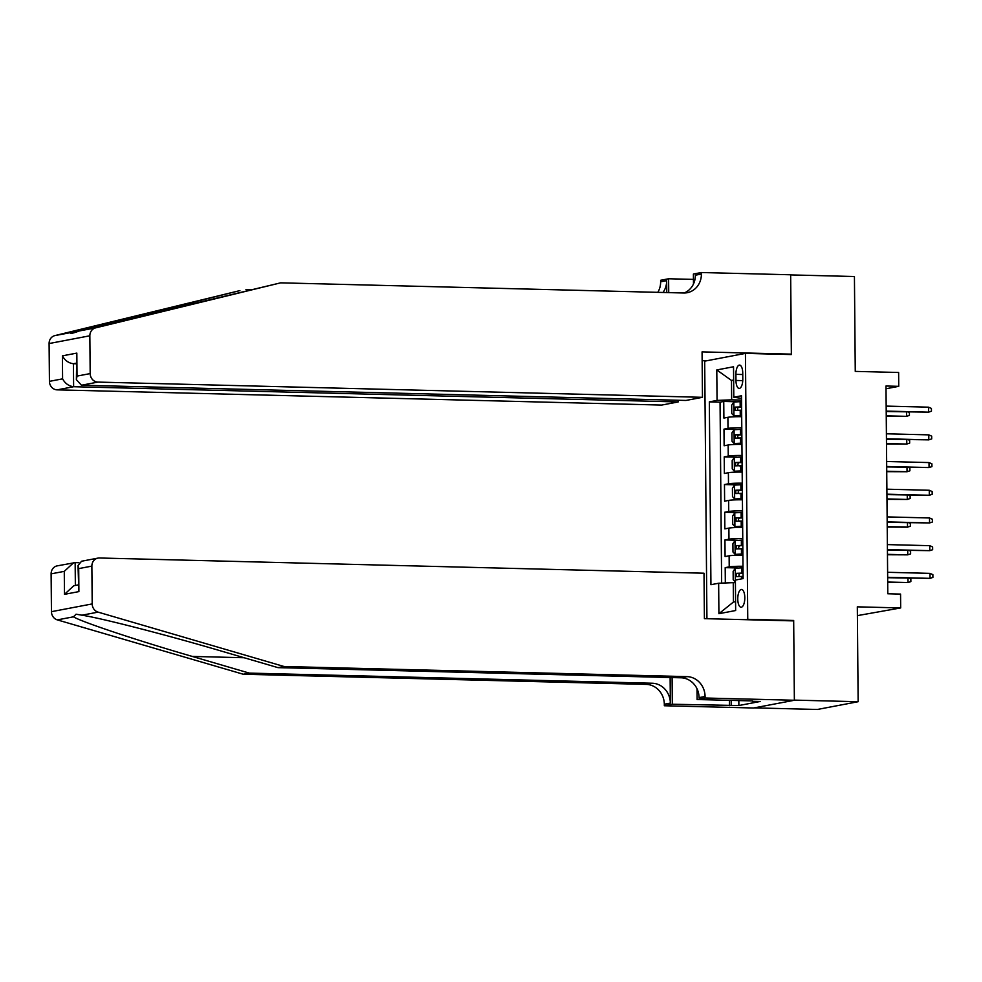 <?xml version="1.0" encoding="UTF-8"?>
<svg xmlns="http://www.w3.org/2000/svg" width="982" height="982" viewBox="0 0 982 982"><rect width="100%" height="100%" fill="white"/><g stroke="black" fill="none" stroke-linecap="round" stroke-linejoin="round"><path stroke-width="1.47" d="M744.81 597.682A8.887 3.523 -88.6 0 0 741.508 589.458A8.887 3.523 -88.6 0 0 737.764 599.02A8.887 3.523 -88.6 0 0 741.066 607.244A8.887 3.523 -88.6 0 0 744.81 597.682M857.396 615.628L900.678 607.932L900.555 594.085L887.802 593.766L885.985 386.012L898.739 386.331L898.628 372.485L855.261 371.392L854.426 276.519L790.657 274.911L791.357 354.551L745.436 353.397L747.756 619.323L745.829 619.691M754.262 707.875L817.38 709.47L858.145 701.713L794.364 700.117L793.677 620.477L747.756 619.323M745.436 353.397L704.683 361.155L706.93 618.709M741.692 416.712A11.109 0.872 179.5 0 0 727.908 417.301L723.894 418.074L723.746 401.454L736.205 401.761M741.791 427.784A11.109 0.872 179.5 0 0 728.006 428.385L723.979 429.146L736.451 429.465M723.979 429.146L724.127 445.767L728.153 445.006A11.109 0.872 179.5 0 1 741.926 444.404M742.171 472.109A11.109 0.872 179.5 0 0 728.399 472.71L724.372 473.471L724.225 456.851L736.696 457.17M742.417 499.813A11.109 0.872 179.5 0 0 728.632 500.403L724.618 501.176L724.471 484.556L736.93 484.863M742.65 527.506A11.109 0.872 179.5 0 0 728.877 528.107L724.851 528.868L724.716 512.248L737.175 512.567M742.895 555.211A11.109 0.872 179.5 0 0 729.123 555.812L725.097 556.573L724.949 539.953L737.421 540.26M735.911 374.351L735.96 380.451A8.617 3.412 -88.6 0 0 739.164 388.406A8.617 3.412 -88.6 0 0 742.797 379.15L742.748 373.062A8.617 3.412 -88.6 0 0 739.544 365.095A8.617 3.412 -88.6 0 0 735.911 374.351L742.76 374.523M733.652 380.5L731.492 380.451L731.664 399.834L717.056 400.411L709.335 401.883L710.931 584.707L718.652 583.234L718.91 613.701L735.653 610.522L735.395 580.055L743.104 578.582L741.508 395.771L733.799 397.231L741.533 398.373M717.056 400.411L716.786 369.944L733.529 366.765L733.799 397.231M723.746 401.454L720.052 402.154L721.635 583.124M742.993 566.283A11.109 0.872 -0.5 0 0 729.221 566.884L725.195 567.645L725.33 582.977M724.949 539.953L728.975 539.192A11.109 0.872 -0.5 0 1 742.748 538.59M724.716 512.248L728.73 511.487A11.109 0.872 -0.5 0 1 742.515 510.885M724.471 484.556L728.484 483.782A11.109 0.872 -0.5 0 1 742.269 483.193M724.225 456.851L728.251 456.09A11.109 0.872 -0.5 0 1 742.024 455.488M741.545 400.079L731.664 399.834M900.678 607.932L857.311 606.839L858.145 701.713M886.01 388.762L898.739 386.331M733.64 380.034L731.492 380.451L716.786 369.944M735.408 582.707L733.259 582.657L733.431 602.04L735.579 601.635M720.052 402.154L709.335 401.883M725.195 567.645L737.666 567.964M718.652 583.234L733.259 582.657M718.91 613.701L733.431 602.04M793.677 620.477L791.75 620.845M886.218 411.519L928.579 412.158L886.206 411.09M928.542 407.174L931.427 408.438L931.452 411.213L928.579 412.158L928.542 407.174L886.169 406.106M741.557 401.601L733.873 402.006L731.688 405.198L731.762 413.508L733.996 415.865L741.68 415.447M733.996 415.865L741.68 415.73M741.606 406.867L735.052 407.125L735.088 410.451L741.631 410.194M738.759 410.537C737.028 409.568 737.016 408.463 738.722 407.223L741.606 407.149M886.255 416.258L906.558 416.343L886.255 415.828M908.104 412.072L909.393 412.636L909.418 415.398L906.558 416.343L906.509 412.023M678.169 400.251L678.181 401.933L661.708 405.075L57.152 389.854A8.335 7.623 -100.8 0 1 49.431 381.347L49.1 343.54A8.335 7.623 -100.8 0 1 54.845 335.611L239.915 290.598L70.962 332.554C69.624 334.015 72.472 333.475 79.493 330.922L280.668 282.841L683.705 292.992A19.456 17.799 79.2 0 0 687.167 292.71A19.456 17.799 79.2 0 0 701.394 274.052L701.381 272.53L790.657 274.776L791.357 354.134L702.069 351.887L702.461 397.317L97.918 382.096L81.445 385.226L686.001 400.447L702.461 397.317M54.845 335.611L70.962 332.554L71.158 333.401M789.418 354.502L791.357 354.134M251.613 289.592L245.942 289.457M49.431 381.347L62.59 378.843L62.394 355.852L76.829 353.103L77.026 376.094L90.184 373.59L89.853 335.783L49.1 343.54M79.493 330.922L95.61 327.865L280.668 282.841M693.476 283.982L693.39 274.052L701.381 272.53M657.817 292.341A19.456 17.799 79.2 0 0 660.628 281.809L660.616 280.287L668.607 278.765L668.73 292.611M693.439 279.391L668.607 278.765M706.61 360.787L702.142 360.676M678.181 401.933L73.625 386.712L57.152 389.854M663.01 292.476A19.456 17.799 79.2 0 0 666.668 280.656L666.766 292.562M95.61 327.865A8.335 7.623 79.2 0 0 89.853 335.783M90.184 373.59A8.335 7.623 79.2 0 0 97.918 382.096M684.098 293.004A19.456 17.799 79.2 0 0 695.366 275.205L701.394 274.052M76.228 363.794L73.417 363.721L73.625 386.712C68.789 386.11 65.119 383.483 62.59 378.843M62.394 355.852C64.922 360.492 68.593 363.119 73.417 363.721L76.228 363.193M76.829 353.103L76.375 379.666L81.445 385.226M77.026 376.094L76.375 379.666M284.019 666.496L277.98 667.637L220.975 650.968C166.78 634.986 101.134 618.095 81.972 615.198L76.068 614.204L73.454 616.819C81.383 621.852 137.492 640.559 192.276 656.43L249.293 673.1L652.33 683.239A19.456 17.799 -100.8 0 1 670.35 703.087L664.323 704.229L664.335 705.751L753.611 707.997L794.377 700.252L793.677 620.894L704.401 618.648L704.008 573.218L99.452 557.997A8.335 7.623 79.2 0 0 97.967 558.107A8.335 7.623 79.2 0 0 91.866 566.111L92.198 603.918A8.335 7.623 79.2 0 0 98.09 612.13L284.019 666.496L687.056 676.635A19.456 17.799 -100.8 0 1 705.076 696.483L705.088 698.006L794.377 700.252M78.928 562.711L75.16 562.612L75.356 585.444M249.293 673.1L243.254 674.241L646.291 684.393A19.456 17.799 -100.8 0 1 664.323 704.229M705.076 696.483L699.049 697.625A19.456 17.799 -100.8 0 0 681.017 677.789L277.98 667.637M91.866 566.111L78.707 568.615L78.904 591.606L64.468 594.343L64.272 571.352L51.113 573.856L51.445 611.676L92.198 603.918M73.454 616.819L57.324 619.888L243.254 674.241M705.088 698.006L697.11 699.528L752.482 700.915M738.832 700.571L738.869 705.53L760.129 701.492L752.482 701.295M738.869 705.53L672.314 704.241L664.335 705.751M697.11 699.528L697.011 688.75M670.129 677.506L670.35 703.087M672.093 677.568L672.314 704.241M57.324 619.888A8.335 7.623 -100.8 0 1 51.445 611.676M51.113 573.856A8.335 7.623 -100.8 0 1 57.202 565.865L75.16 562.612M729.454 705.677L729.417 700.338M731.173 700.375L731.222 705.334M78.707 568.615L77.995 565.583L81.555 561.238L97.967 558.107M78.904 591.606L77.995 565.583M64.468 594.343L73.81 585.738L78.167 584.904M64.272 571.352L73.613 562.747M886.451 439.212L928.825 439.85L886.451 438.782M928.788 434.866L931.673 436.143L931.697 438.917L928.825 439.85L928.788 434.866L886.402 433.798M886.697 466.916L929.07 467.555L886.697 466.487M929.021 462.571L931.906 463.848L931.93 466.61L929.07 467.555L929.021 462.571L886.648 461.503M886.942 494.609L929.303 495.259L886.93 494.192M929.267 490.263L932.151 491.54L932.176 494.314L929.303 495.259L929.267 490.263L886.893 489.196M887.176 522.314L929.549 522.952L887.176 521.884M929.512 517.968L932.397 519.245L932.421 522.019L929.549 522.952L929.512 517.968L887.139 516.9M741.803 429.306L734.119 429.711L731.934 432.902L732.007 441.213L734.18 443.508L741.913 443.152M734.229 443.557L741.926 443.434M741.84 434.56L735.297 434.83L735.334 438.144L741.876 437.886M739.004 438.242C737.261 437.272 737.261 436.168 738.967 434.916L741.852 434.842M886.501 443.962L906.791 444.048L886.488 443.533M908.35 439.764L909.639 440.329L909.663 443.103L906.791 444.048L906.754 439.727M742.036 456.998L734.352 457.416L732.179 460.595L732.253 468.905L734.413 471.2L742.159 470.857M734.475 471.262L742.159 471.139M742.085 462.264L735.543 462.522L735.567 465.849L742.11 465.591M739.237 465.947C737.507 464.977 737.494 463.86 739.213 462.62L742.085 462.547M886.734 471.655L907.037 471.741L886.734 471.237M908.596 467.469L909.872 468.033L909.897 470.808L907.037 471.741L907 467.42M742.282 484.703L734.597 485.108L732.412 488.3L732.486 496.61L734.72 498.966L742.404 498.549M734.72 498.966L742.404 498.831M742.331 489.969L735.788 490.227L735.813 493.553L742.355 493.283M739.483 493.639C737.752 492.669 737.74 491.565 739.458 490.313L742.331 490.251M886.979 499.359L907.282 499.445L886.979 498.93M908.829 495.161L910.118 495.738L910.142 498.5L907.282 499.445L907.245 495.124M742.527 512.395L734.843 512.813L732.658 516.004L732.732 524.314L734.953 526.659L742.65 526.254M734.953 526.659L742.65 526.536M742.564 517.661L736.021 517.919L736.058 521.246L742.601 520.988M739.728 521.344C737.998 520.374 737.985 519.269 739.692 518.017L742.576 517.944M887.225 527.064L907.515 527.15L887.212 526.634M909.074 522.866L910.363 523.431L910.388 526.205L907.515 527.15L907.478 522.829M887.421 550.018L929.794 550.657L887.421 549.589M929.745 545.673L932.63 546.949L932.654 549.711L929.794 550.657L929.745 545.673L887.372 544.605M742.76 540.1L735.076 540.517L732.903 543.697L732.977 552.007L735.199 554.364L742.883 553.946M735.199 554.364L742.883 554.229M742.809 545.366L736.267 545.624L736.291 548.95L742.846 548.692M739.962 549.036C738.231 548.066 738.218 546.962 739.937 545.722L742.809 545.648M887.458 554.756L907.761 554.842L887.458 554.339M909.32 550.571L910.609 551.135L910.621 553.909L907.761 554.842L907.724 550.521M887.667 577.711L930.04 578.349L887.654 577.293M929.991 573.365L932.875 574.642L932.9 577.416L930.04 578.349L929.991 573.365L887.618 572.297M735.26 568.296L735.383 582.007L733.21 579.711L733.137 571.401L735.322 568.21L743.006 567.805M743.055 573.058L736.512 573.328L736.537 576.655L743.079 576.385M740.207 576.741C738.476 575.771 738.464 574.666 740.183 573.414L743.055 573.353M887.703 582.461L908.006 582.547L887.703 582.031M909.565 578.263L910.842 578.828L910.866 581.602L908.006 582.547L907.969 578.226M728.006 428.385L727.908 417.301M729.221 566.884L729.123 555.812M728.975 539.192L728.877 528.107M728.73 511.487L728.632 500.403M728.484 483.782L728.399 472.71M728.251 456.09L728.153 445.006M742.76 380.623L735.96 380.451M733.812 402.092L733.935 415.803M740.219 410.206L740.268 415.472M740.146 401.613L740.195 406.879M738.722 407.223L735.052 407.125M189.195 303.254L194.829 303.401M666.668 280.656L660.628 281.809M192.276 656.43L244.113 657.731M652.33 683.239L646.291 684.393M681.017 677.789L687.056 676.635M98.09 612.13L81.972 615.198M734.057 429.797L734.18 443.508M740.465 437.911L740.514 443.164M740.391 429.318L740.44 434.584M738.967 434.916L735.297 434.83M734.303 457.489L734.413 471.2M740.71 465.603L740.747 470.869M740.624 457.023L740.673 462.277M739.213 462.62L735.543 462.522M734.536 485.194L734.659 498.905M740.944 493.308L740.993 498.574M740.87 484.715L740.919 489.981M739.458 490.313L735.788 490.227M734.782 512.886L734.904 526.597M741.189 521.012L741.238 526.266M741.115 512.42L741.164 517.686M739.692 518.017L736.021 517.919M735.027 540.591L735.15 554.302M741.435 548.705L741.471 553.971M741.361 540.125L741.398 545.378M739.937 545.722L736.267 545.624M741.668 576.409L741.692 578.852M741.594 567.817L741.643 573.083M740.183 573.414L736.512 573.328"/></g></svg>
